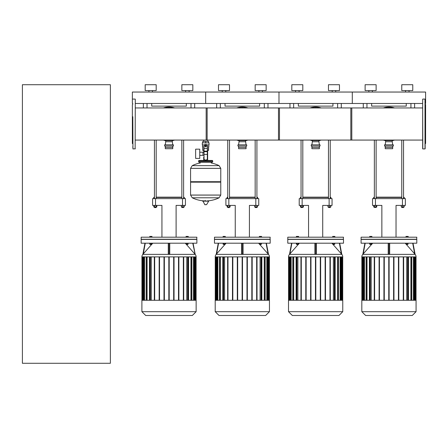 <?xml version="1.0" encoding="UTF-8"?>
<svg xmlns="http://www.w3.org/2000/svg" width="448" height="448" viewBox="0 0 448 448"><rect width="100%" height="100%" fill="white"/><g stroke="black" fill="none" stroke-linecap="round" stroke-linejoin="round"><path stroke-width="0.67" d="M372.378 92.042L372.378 90.58L372.378 92.042M376.118 90.58L376.118 84.711L365.12 84.711L365.12 90.58L376.118 90.58L376.118 84.711M409.03 92.042L409.03 90.58L409.03 92.042M412.77 90.58L412.77 84.711L401.772 84.711L401.772 90.58L412.77 90.58L412.77 84.711M368.861 92.042L368.861 90.58M405.513 92.042L405.513 90.58M135.296 103.482L205.671 103.482L205.671 92.042L205.671 103.482L278.981 103.482L278.981 92.042L278.981 103.482L352.29 103.482L352.29 92.042L352.29 103.482L422.666 103.482M425.158 103.482L425.6 103.482L425.6 92.042L132.362 92.042L132.362 103.482L132.804 103.482M299.068 92.042L299.068 90.58L299.068 92.042M302.809 90.58L302.809 84.711L291.81 84.711L291.81 90.58L302.809 90.58L302.809 84.711M339.461 90.58L339.461 84.711L328.468 84.711L328.468 90.58L339.461 90.58L339.461 84.711M295.551 92.042L295.551 90.58M332.203 92.042L332.203 90.58M335.726 92.042L335.726 90.58M225.758 92.042L225.758 90.58L225.758 92.042M258.894 92.042L258.894 90.58L258.894 92.042M262.416 92.042L262.416 90.58L262.416 92.042M255.158 90.58L255.158 84.711L255.158 90.58L266.151 90.58L266.151 84.711L255.158 84.711M222.242 92.042L222.242 90.58M218.501 90.58L218.501 84.711L229.499 84.711L229.499 90.58L218.501 90.58M266.151 90.58L266.151 84.711M363.289 107.946L363.289 103.482L363.289 107.946M414.602 107.946L414.602 103.482M406.246 103.482L406.246 106.12L371.644 106.12L371.644 103.482M289.979 103.482L289.979 107.946M341.292 107.946L341.292 103.482M332.937 103.482L332.937 106.12L298.334 106.12L298.334 103.482M216.67 107.946L216.67 103.482L216.67 107.946M267.988 107.946L267.988 103.482M259.627 103.482L259.627 106.12L225.025 106.12L225.025 103.482M403.536 207.441L401.772 207.441L403.385 207.586L403.536 206.998M401.335 205.414L401.335 206.998L404.18 206.998L404.18 205.414M402.657 205.414L402.657 206.998M403.973 205.414L403.973 206.998M401.128 205.414L401.335 206.998M374.354 140.067L374.354 198.621M376.118 140.067L376.118 198.621M376.118 206.998L376.118 207.441L374.354 207.441L374.354 206.998M374.354 207.441L376.118 207.441M376.001 205.414L376.001 206.998L376.762 206.998L376.762 205.414M373.71 205.414L373.71 206.998L376.001 206.998M374.478 205.414L374.478 206.998M373.626 198.621L373.626 197.445L374.354 197.445M376.118 197.445L401.772 197.445M403.536 197.445L404.27 197.445L403.536 197.154M401.772 197.154L376.118 197.154M374.354 197.154L373.626 197.445M330.226 207.441L328.468 207.441L330.081 207.586L330.226 206.998M328.026 205.414L328.026 206.998L330.87 206.998L330.87 205.414M329.347 205.414L329.347 206.998M330.663 205.414L330.663 206.998M327.824 205.414L328.026 206.998M301.05 140.067L301.05 198.621M302.809 140.067L302.809 198.621M301.05 207.441L301.05 206.998L301.196 207.586L302.809 207.441L301.05 207.441M302.809 207.441L302.809 206.998L302.809 207.441M302.691 205.414L302.691 206.998L303.453 206.998L303.453 205.414M300.406 205.414L300.406 206.998L302.691 206.998M301.168 205.414L301.168 206.998M300.317 198.621L300.317 197.445L301.05 197.445M302.809 197.445L328.468 197.445M330.226 197.445L330.96 197.445L330.226 197.154M328.468 197.154L302.809 197.154M301.05 197.154L300.317 197.445M256.917 206.998L256.917 207.441L255.158 207.441L256.771 207.586M254.716 205.414L254.716 206.998L257.561 206.998L257.561 205.414M256.038 205.414L256.038 206.998M257.354 205.414L257.354 206.998M254.514 205.414L254.716 206.998M227.741 140.067L227.741 198.621M229.499 140.067L229.499 198.621M229.499 206.998L229.354 207.586L227.741 207.441L227.741 206.998M227.886 207.586L229.354 207.586M229.382 205.414L229.382 206.998L230.143 206.998L230.143 205.414M227.097 205.414L227.097 206.998L229.382 206.998M227.858 205.414L227.858 206.998M227.007 198.621L227.007 197.445L227.741 197.445M229.499 197.445L255.158 197.445M256.917 197.445L257.65 197.445L256.917 197.154M255.158 197.154L229.499 197.154M227.741 197.154L227.007 197.445M375.458 205.414L375.458 198.621L372.523 198.621L372.523 205.414L381.858 205.414L381.858 237.194M375.458 198.621L402.433 198.621L402.433 205.414L396.032 205.414L396.032 237.194M402.433 205.414L405.367 205.414L405.367 198.621L405.367 205.414M405.367 198.621L402.433 198.621M302.148 205.414L302.148 198.621L299.214 198.621L299.214 205.414L308.554 205.414L308.554 237.194M302.148 198.621L329.123 198.621L329.123 205.414L322.722 205.414L322.722 237.194M329.123 205.414L332.058 205.414L332.058 198.621L332.058 205.414M332.058 198.621L329.123 198.621M228.838 205.414L228.838 198.621L225.904 198.621L225.904 205.414L235.245 205.414L235.245 237.194M228.838 198.621L255.814 198.621L255.814 205.414L249.413 205.414L249.413 237.194M255.814 205.414L258.748 205.414L258.748 198.621L255.814 198.621M416.802 243.202L416.802 239.394L361.088 239.394L361.088 243.202L416.802 243.202M361.822 256.894A3.802 3.802 0 0 1 362.779 254.374L415.111 254.374A3.802 3.802 0 0 1 416.069 256.894L361.822 256.894M389.676 253.893L389.676 243.202M412.709 243.202L414.674 253.893L415.05 254.307L405.205 243.202M389.379 253.456L389.34 254.302M389.385 243.202L389.385 254.307L388.506 254.307L388.506 243.202M408.262 243.202L405.916 243.202M407.674 244.21L407.674 244.507L406.504 244.507L406.504 244.21M406.504 244.507L407.674 244.507M369.628 243.202L371.974 243.202M370.216 244.507L371.386 244.507L370.216 244.507L370.216 244.21M416.069 311.685L416.069 300.272L361.822 300.272L361.822 311.685L365.624 315.487L412.266 315.487L416.069 311.685L361.822 311.685M416.802 239.249L361.088 239.249L361.088 237.194L416.802 237.194L416.657 239.394M371.353 237.194L371.353 236.421L369.701 236.421L369.701 237.194M370.25 237.194L370.25 236.421M371.902 237.194L371.902 236.421L371.353 236.421M408.19 237.194L408.19 236.421L405.989 236.421L405.989 237.194M408.044 237.194L408.044 236.421M407.086 237.194L407.086 236.421M406.134 237.194L406.134 236.421M406.689 256.894L406.689 300.272M410.866 256.894L410.866 300.272M413.426 256.894L413.426 300.272M414.854 256.894L414.854 300.272M371.202 300.272L371.202 256.894M367.024 300.272L367.024 256.894M364.465 300.272L364.465 256.894M363.037 300.272L363.037 256.894M369.41 300.272L369.41 256.894M369.774 256.894L369.774 300.272M374.248 300.272L374.248 256.894M374.612 256.894L374.612 300.272M379.086 300.272L379.086 256.894M379.45 256.894L379.45 300.272M383.925 300.272L383.925 256.894M384.289 256.894L384.289 300.272M388.763 256.894L388.763 300.272M389.127 256.894L389.127 300.272M393.602 256.894L393.602 300.272M393.966 300.272L393.966 256.894M398.44 256.894L398.44 300.272M398.804 300.272L398.804 256.894M403.278 256.894L403.278 300.272M403.642 300.272L403.642 256.894M408.481 300.272L408.481 256.894M408.117 256.894L408.117 300.272M371.353 243.432L371.353 244.21L371.902 244.21L371.902 243.432M369.701 243.432L369.701 244.21L371.353 244.21M370.25 243.432L370.25 244.21M406.134 243.432L406.134 244.21L408.044 244.21L408.044 243.432M407.086 243.432L407.086 244.21M364.885 243.202L362.841 254.307L363.216 253.893L362.779 254.374M372.686 243.202L371.902 244.087M371.79 244.21L363.216 253.893L365.182 243.202M388.214 243.202L388.214 253.893L388.214 243.202M388.55 254.302L388.511 253.456M415.05 254.307L413.006 243.202L415.111 254.374M343.493 243.202L343.493 239.394L287.778 239.394L287.778 243.202L343.493 243.202M288.512 256.894A3.802 3.802 0 0 1 289.47 254.374L341.807 254.374A3.802 3.802 0 0 1 342.759 256.894L288.512 256.894M316.372 253.893L316.372 243.202M339.399 243.202L341.365 253.893L341.74 254.307L331.895 243.202M316.07 253.456L316.03 254.302M316.075 243.202L316.075 254.307L315.196 254.307L315.196 243.202M334.953 243.202L332.606 243.202M334.365 244.21L334.365 244.507L333.194 244.507L333.194 244.21M333.194 244.507L334.365 244.507M296.318 243.202L298.665 243.202M296.906 244.507L298.082 244.507L296.906 244.507L296.906 244.21M342.759 311.685L342.759 300.272L288.512 300.272L288.512 311.685L292.314 315.487L338.957 315.487L342.759 311.685L288.512 311.685M343.493 239.249L287.778 239.249L287.778 237.194L343.493 237.194L343.347 239.394M298.043 237.194L298.043 236.421L296.391 236.421L296.391 237.194M296.946 237.194L296.946 236.421M298.592 237.194L298.592 236.421L298.043 236.421M334.88 237.194L334.88 236.421L332.679 236.421L332.679 237.194M334.734 237.194L334.734 236.421M333.777 237.194L333.777 236.421M332.825 237.194L332.825 236.421M334.807 256.894L334.807 300.272L334.807 256.894M330.333 300.272L330.333 256.894L330.333 300.272M333.379 256.894L333.379 300.272M337.557 256.894L337.557 300.272M335.171 300.272L335.171 256.894L335.171 300.272M325.494 300.272L325.494 256.894L325.494 300.272M329.969 256.894L329.969 300.272L329.969 256.894M340.116 256.894L340.116 300.272M320.656 300.272L320.656 256.894L320.656 300.272M325.13 256.894L325.13 300.272L325.13 256.894M341.544 256.894L341.544 300.272M320.292 256.894L320.292 300.272L320.292 256.894M297.892 300.272L297.892 256.894M293.714 300.272L293.714 256.894M291.155 300.272L291.155 256.894M289.727 300.272L289.727 256.894M296.1 300.272L296.1 256.894M296.464 256.894L296.464 300.272M300.938 300.272L300.938 256.894M301.302 256.894L301.302 300.272M305.777 300.272L305.777 256.894M306.141 256.894L306.141 300.272M310.615 300.272L310.615 256.894M310.979 256.894L310.979 300.272M315.454 256.894L315.454 300.272M315.818 256.894L315.818 300.272M298.043 243.432L298.043 244.21L298.592 244.21L298.592 243.432M296.391 243.432L296.391 244.21L298.043 244.21M296.946 243.432L296.946 244.21M332.825 243.432L332.825 244.21L334.734 244.21L334.734 243.432M333.777 243.432L333.777 244.21M291.575 243.202L289.531 254.307L289.906 253.893L289.47 254.374M299.376 243.202L298.592 244.087M298.48 244.21L289.906 253.893L291.872 243.202M314.905 243.202L314.905 253.893M315.246 254.302L315.202 253.456M341.74 254.307L339.696 243.202L341.807 254.374M270.183 243.202L270.183 239.394L214.469 239.394L214.469 243.202L270.183 243.202M215.202 256.894A3.802 3.802 0 0 1 216.16 254.374L268.498 254.374A3.802 3.802 0 0 1 269.45 256.894L215.202 256.894M266.09 243.202L268.055 253.893L268.43 254.307L258.586 243.202M243.062 243.202L243.062 253.893L243.062 243.202M242.76 253.456L242.721 254.302M242.766 243.202L242.766 254.307L241.886 254.307L241.886 243.202M261.643 243.202L259.297 243.202M261.055 244.21L261.055 244.507L259.885 244.507L259.885 244.21M259.885 244.507L261.055 244.507M223.009 243.202L225.355 243.202M223.597 244.507L224.773 244.507L223.597 244.507L223.597 244.21M269.45 311.685L269.45 300.272L215.202 300.272L215.202 311.685L219.01 315.487L265.647 315.487L269.45 311.685L215.202 311.685M270.183 239.249L214.469 239.249L214.469 237.194L270.183 237.194L270.038 239.394M224.734 237.194L224.734 236.421L223.082 236.421L223.082 237.194M223.636 237.194L223.636 236.421M225.282 237.194L225.282 236.421L224.734 236.421M261.57 237.194L261.57 236.421L259.37 236.421L259.37 237.194M261.425 237.194L261.425 236.421M260.473 237.194L260.473 236.421M259.515 237.194L259.515 236.421M260.07 256.894L260.07 300.272M264.247 256.894L264.247 300.272M266.806 256.894L266.806 300.272M268.234 256.894L268.234 300.272M224.582 300.272L224.582 256.894M220.41 300.272L220.41 256.894M217.846 300.272L217.846 256.894M216.418 300.272L216.418 256.894M222.79 300.272L222.79 256.894M223.154 256.894L223.154 300.272M227.629 300.272L227.629 256.894M227.993 256.894L227.993 300.272M232.467 300.272L232.467 256.894M232.831 256.894L232.831 300.272M237.306 300.272L237.306 256.894M237.67 256.894L237.67 300.272M242.144 256.894L242.144 300.272M242.508 256.894L242.508 300.272M246.982 256.894L246.982 300.272M247.346 300.272L247.346 256.894M251.821 256.894L251.821 300.272M252.185 300.272L252.185 256.894M256.659 256.894L256.659 300.272M257.023 300.272L257.023 256.894M261.862 300.272L261.862 256.894M261.498 256.894L261.498 300.272M224.734 243.432L224.734 244.21L225.282 244.21L225.282 243.432M223.082 243.432L223.082 244.21L224.734 244.21M223.636 243.432L223.636 244.21M259.515 243.432L259.515 244.21L261.425 244.21L261.425 243.432M260.473 243.432L260.473 244.21M218.266 243.202L216.222 254.307L216.597 253.893L216.16 254.374M226.066 243.202L225.282 244.087M225.17 244.21L216.597 253.893L218.568 243.202M241.595 243.202L241.595 253.893L241.595 243.202M241.937 254.302L241.892 253.456M268.498 254.374L266.386 243.202M382.346 315.487L395.545 315.487M309.036 315.487L322.235 315.487M235.732 315.487L248.926 315.487M387.486 107.946A16.128 16.128 0 0 1 390.404 107.946M390.404 140.067A16.128 16.128 0 0 1 387.486 140.067M383.354 140.067A17.007 17.007 0 0 0 385.644 140.689A17.007 17.007 0 0 1 383.354 140.067M392.246 140.689A17.007 17.007 0 0 0 394.537 140.067A17.007 17.007 0 0 1 392.246 140.689M394.537 107.946A17.007 17.007 0 0 0 383.354 107.946M385.207 144.827L385.644 141.747L392.246 141.747L392.683 144.827M385.644 141.747L385.644 140.577L392.246 140.577L392.246 141.747M384.546 145.998L393.344 145.998L393.344 144.827L384.546 144.827L384.546 145.998M385.207 145.998L385.207 148.714L392.683 148.714L392.683 145.998M385.207 147.392L392.683 147.392M314.177 107.946A16.128 16.128 0 0 1 317.094 107.946M317.094 140.067A16.128 16.128 0 0 1 314.177 140.067M310.044 140.067A17.007 17.007 0 0 0 312.34 140.689A17.007 17.007 0 0 1 310.044 140.067M318.937 140.689A17.007 17.007 0 0 0 321.227 140.067A17.007 17.007 0 0 1 318.937 140.689M321.227 107.946A17.007 17.007 0 0 0 310.044 107.946M311.898 144.827L312.34 141.747L318.937 141.747L319.374 144.827M312.34 141.747L312.34 140.577L318.937 140.577L318.937 141.747M311.237 145.998L320.034 145.998L320.034 144.827L311.237 144.827L311.237 145.998M311.898 145.998L311.898 148.714L319.374 148.714L319.374 145.998M311.898 147.392L319.374 147.392M240.867 107.946A16.128 16.128 0 0 1 243.785 107.946M243.785 140.067A16.128 16.128 0 0 1 240.867 140.067M236.734 140.067A17.007 17.007 0 0 0 239.03 140.689A17.007 17.007 0 0 1 236.734 140.067M245.627 140.689A17.007 17.007 0 0 0 247.918 140.067A17.007 17.007 0 0 1 245.627 140.689M247.918 107.946A17.007 17.007 0 0 0 236.734 107.946M238.588 144.827L239.03 141.747L245.627 141.747L246.064 144.827M239.03 141.747L239.03 140.577L245.627 140.577L245.627 141.747M237.927 145.998L246.725 145.998L246.725 144.827L237.927 144.827L237.927 145.998M238.588 145.998L238.588 148.714L246.064 148.714L246.064 145.998M238.588 147.392L246.064 147.392M422.666 140.067L350.823 140.067L350.823 107.946L422.666 107.946M351.803 124.006L351.803 140.067L278.494 140.067L278.494 107.946L351.803 107.946L351.803 124.006M206.164 140.067L206.164 107.946L279.468 107.946L279.468 140.067L207.642 140.067L207.642 141.394M152.449 92.042L152.449 90.58L152.449 92.042M156.19 90.58L156.19 84.711L145.191 84.711L145.191 90.58L156.19 90.58L156.19 84.711M189.106 92.042L189.106 90.58L189.106 92.042M192.842 90.58L192.842 84.711L181.849 84.711L181.849 90.58L192.842 90.58L192.842 84.711M148.932 92.042L148.932 90.58M185.584 92.042L185.584 90.58M143.36 103.482L143.36 107.946M194.678 107.946L194.678 103.482M186.318 103.482L186.318 106.12L151.715 106.12L151.715 103.482M183.607 207.441L181.849 207.441L183.462 207.586L183.607 206.998M181.406 205.414L181.406 206.998L184.251 206.998L184.251 205.414M182.728 205.414L182.728 206.998M184.044 205.414L184.044 206.998M181.205 205.414L181.406 206.998M154.431 140.067L154.431 198.621M156.19 140.067L156.19 198.621M156.19 206.998L156.044 207.586L154.431 207.441L154.431 206.998M154.577 207.586L156.044 207.586M156.072 205.414L156.072 206.998L156.834 206.998L156.834 205.414M153.787 205.414L153.787 206.998L156.072 206.998M154.549 205.414L154.549 206.998M153.698 198.621L153.698 197.445L154.431 197.445M156.19 197.445L181.849 197.445M183.607 197.445L184.341 197.445L183.607 197.154M181.849 197.154L156.19 197.154M154.431 197.154L153.698 197.445M155.529 205.414L155.529 198.621L152.594 198.621L152.594 205.414L161.935 205.414L161.935 237.194M155.529 198.621L182.51 198.621L182.51 205.414L176.103 205.414L176.103 237.194M182.51 205.414L185.438 205.414L185.438 198.621L185.438 205.414M185.438 198.621L182.51 198.621M196.874 243.202L196.874 239.394L141.159 239.394L141.159 243.202L196.874 243.202M141.893 256.894A3.802 3.802 0 0 1 142.85 254.374L195.188 254.374A3.802 3.802 0 0 1 196.14 256.894L141.893 256.894M192.78 243.202L195.121 254.307L185.276 243.202M169.45 253.456L169.411 254.302M169.456 243.202L169.456 254.307L168.577 254.307L168.577 243.202M188.334 243.202L185.987 243.202M187.746 244.21L187.746 244.507L186.575 244.507L186.575 244.21M186.575 244.507L187.746 244.507M149.705 243.202L152.046 243.202M150.287 244.507L151.463 244.507L150.287 244.507L150.287 244.21M196.14 311.685L196.14 300.272L141.893 300.272L141.893 311.685L145.701 315.487L192.338 315.487L196.14 311.685L141.893 311.685M196.874 239.249L141.159 239.249L141.159 237.194L196.874 237.194L196.728 239.394M151.424 237.194L151.424 236.421L149.772 236.421L149.772 237.194M150.326 237.194L150.326 236.421M151.973 237.194L151.973 236.421L151.424 236.421M188.261 237.194L188.261 236.421L186.06 236.421L186.06 237.194M188.115 237.194L188.115 236.421M187.163 237.194L187.163 236.421M186.206 237.194L186.206 236.421M186.76 256.894L186.76 300.272M190.938 256.894L190.938 300.272M193.497 256.894L193.497 300.272M194.925 256.894L194.925 300.272M151.273 300.272L151.273 256.894M147.101 300.272L147.101 256.894M144.536 300.272L144.536 256.894M143.108 300.272L143.108 256.894M149.481 300.272L149.481 256.894M149.85 256.894L149.85 300.272M154.319 300.272L154.319 256.894M154.689 256.894L154.689 300.272M159.158 300.272L159.158 256.894M159.527 256.894L159.527 300.272M163.996 300.272L163.996 256.894M164.366 256.894L164.366 300.272M168.834 256.894L168.834 300.272M169.204 256.894L169.204 300.272M173.673 256.894L173.673 300.272M174.042 300.272L174.042 256.894M178.511 256.894L178.511 300.272M178.881 300.272L178.881 256.894M183.35 256.894L183.35 300.272M183.719 300.272L183.719 256.894M188.558 300.272L188.558 256.894M188.188 256.894L188.188 300.272M151.424 243.432L151.424 244.21L151.973 244.21L151.973 243.432M149.772 243.432L149.772 244.21L151.424 244.21M150.326 243.432L150.326 244.21M186.206 243.432L186.206 244.21L188.115 244.21L188.115 243.432M187.163 243.432L187.163 244.21M142.912 254.307L143.287 253.893L142.912 254.307L144.956 243.202L142.85 254.374M152.762 243.202L151.973 244.087M151.861 244.21L143.287 253.893L145.258 243.202M168.286 243.202L168.286 253.893M168.627 254.302L168.582 253.456M169.753 253.893L169.753 243.202M195.121 254.307L193.077 243.202L195.188 254.374M162.422 315.487L175.616 315.487M167.563 107.946A16.128 16.128 0 0 1 170.475 107.946M170.475 140.067A16.128 16.128 0 0 1 167.563 140.067M163.425 140.067A17.007 17.007 0 0 0 165.721 140.689A17.007 17.007 0 0 1 163.425 140.067M172.318 140.689A17.007 17.007 0 0 0 174.608 140.067A17.007 17.007 0 0 1 172.318 140.689M174.608 107.946A17.007 17.007 0 0 0 163.425 107.946M165.278 144.827L165.721 141.747L172.318 141.747L172.754 144.827M165.721 141.747L165.721 140.577L172.318 140.577L172.318 141.747M164.618 145.998L173.415 145.998L173.415 144.827L164.618 144.827L164.618 145.998M165.278 145.998L165.278 148.714L172.754 148.714L172.754 145.998M165.278 147.392L172.754 147.392M135.296 107.946L207.138 107.946L207.138 140.067L135.296 140.067M132.804 104.25L132.362 104.507L132.362 143.506L132.804 143.763M132.804 117.975L132.804 116.721M132.804 117.594L132.95 148.932L132.804 117.594M135.296 99.226L135.15 148.932L135.296 99.226M425.158 104.804L425.158 116.721M425.6 104.507L425.158 104.25L425.6 104.507L425.6 143.506L425.158 143.763L425.6 143.506M422.817 99.081L425.012 99.081L425.012 148.932L422.817 148.932L422.666 110.398M425.012 148.932L425.158 129.17M422.666 129.17L422.666 131.292M422.666 137.614L422.666 140.986M425.158 127.915L425.158 117.975M422.666 117.975L422.666 120.098M422.666 143.209L422.666 146.58M425.158 148.786L425.158 101.433M422.666 99.226L422.666 148.786M135.296 148.786L132.95 148.932L132.804 146.58M207.642 150.483L207.642 157.08L207.323 157.08L207.642 157.08L207.642 160.457M203.7 140.067L203.7 141.394M203.7 150.483L203.7 152.225M204.025 157.08L203.7 157.08L204.025 157.08M199.741 155.344L204.025 155.344M199.741 152.225L202.966 152.225L202.966 155.344L202.966 152.225L204.025 152.225M195.636 153.782L195.636 158.402L199.741 158.402L199.741 149.167L195.636 149.167L195.636 153.782M204.383 144.911L202.3 144.911L202.3 142.862L209.042 142.862L209.042 144.911L206.965 144.911M208.606 146.966L208.606 149.016L207.323 149.016M205.089 145.942A0.588 0.588 0 0 0 205.671 146.524A0.588 0.588 0 0 0 206.259 145.942A0.588 0.588 0 0 0 205.671 145.354A0.588 0.588 0 0 0 205.089 145.942M205.234 145.942A0.442 0.442 0 0 1 205.671 145.499A0.442 0.442 0 0 1 206.114 145.942A0.442 0.442 0 0 1 205.671 146.378A0.442 0.442 0 0 1 205.234 145.942M206.405 146.362L205.671 146.787L204.938 146.362L204.938 145.516L205.671 145.096L206.405 145.516L206.405 146.362M207.323 154.392L207.323 158.547A1.467 1.467 0 0 1 205.856 160.014L205.492 160.014A1.467 1.467 0 0 1 204.025 158.547L204.025 154.392L207.323 154.392L207.323 145.942A1.652 1.652 0 0 0 205.671 144.29A1.652 1.652 0 0 0 204.025 145.942L204.025 154.392M202.742 146.966L202.742 149.016L204.025 149.016M208.594 149.016L208.594 150.483L207.323 150.483M202.754 149.016L202.754 150.483L204.025 150.483M204.025 146.966L202.518 146.966L202.518 144.911M208.824 144.911L208.824 146.966L207.323 146.966M202.754 142.862L202.754 141.394L208.594 141.394L208.594 142.862M205.671 142.862L205.671 141.394M219.1 165.637L220.774 168.37L190.574 168.37L220.774 168.37L220.774 181.714L190.574 181.714L190.574 168.336L192.248 165.637L219.1 165.637A30.352 30.352 0 0 0 211.243 163.022L211.243 162.215L212.268 162.215A0.442 0.442 0 0 0 212.71 161.773L212.71 160.894A0.442 0.442 0 0 0 212.268 160.457L199.074 160.457A0.442 0.442 0 0 0 198.638 160.894L212.71 160.894M200.099 163.24L200.099 162.215L199.074 162.215L212.268 162.215M220.332 181.714L220.774 182.157L220.774 195.059L190.574 195.059L220.774 195.059L219.1 197.792L192.248 197.792A30.352 30.352 0 0 0 204.182 200.883M220.774 182.157L190.574 182.157L190.574 195.093L220.774 195.093M205.234 200.334L205.234 200.883M202.81 200.883L204.898 204.736L206.606 204.646L208.695 201.163L202.81 200.883M190.574 182.157L191.01 181.714M203.7 160.457L203.7 157.08M199.517 160.894A0.442 0.442 0 0 0 199.074 160.457M211.831 160.894A0.442 0.442 0 0 1 212.268 160.457M212.71 161.773L198.638 161.773A0.442 0.442 0 0 0 199.074 162.215M22.4 363.289L22.4 84.711L110.37 84.711L110.37 363.289L22.4 363.289M410.939 103.482L410.939 107.946M366.951 107.946L366.951 103.482M337.63 103.482L337.63 107.946M293.642 107.946L293.642 103.482M264.32 103.482L264.32 107.946M220.332 107.946L220.332 103.482M362.04 256.894L362.04 300.272M362.482 300.272L362.482 256.894M363.843 300.272L363.843 256.894M366.29 300.272L366.29 256.894M370.255 300.272L370.255 256.894M411.6 300.272L411.6 256.894M407.635 300.272L407.635 256.894M414.047 300.272L414.047 256.894M415.414 300.272L415.414 256.894M415.85 256.894L415.85 300.272M288.73 256.894L288.73 300.272M289.173 300.272L289.173 256.894M290.534 300.272L290.534 256.894M292.981 300.272L292.981 256.894M296.946 300.272L296.946 256.894M338.29 300.272L338.29 256.894M334.326 300.272L334.326 256.894M340.738 300.272L340.738 256.894M342.104 300.272L342.104 256.894M342.541 256.894L342.541 300.272M215.421 256.894L215.421 300.272M215.863 300.272L215.863 256.894M217.224 300.272L217.224 256.894M219.677 300.272L219.677 256.894M223.636 300.272L223.636 256.894M264.981 300.272L264.981 256.894M261.016 300.272L261.016 256.894M267.434 300.272L267.434 256.894M268.794 300.272L268.794 256.894M269.231 256.894L269.231 300.272M394.072 140.067A16.862 16.862 0 0 1 392.078 140.577M385.812 140.577A16.862 16.862 0 0 1 383.818 140.067M383.818 107.946A16.862 16.862 0 0 1 394.072 107.946M320.768 140.067A16.862 16.862 0 0 1 318.769 140.577M312.508 140.577A16.862 16.862 0 0 1 310.509 140.067M310.509 107.946A16.862 16.862 0 0 1 320.768 107.946M247.458 140.067A16.862 16.862 0 0 1 245.459 140.577M239.198 140.577A16.862 16.862 0 0 1 237.199 140.067M237.199 107.946A16.862 16.862 0 0 1 247.458 107.946M191.01 103.482L191.01 107.946M147.028 107.946L147.028 103.482M142.111 256.894L142.111 300.272M142.554 300.272L142.554 256.894M143.914 300.272L143.914 256.894M146.367 300.272L146.367 256.894M150.326 300.272L150.326 256.894M191.671 300.272L191.671 256.894M187.706 300.272L187.706 256.894M194.124 300.272L194.124 256.894M195.485 300.272L195.485 256.894M195.922 256.894L195.922 300.272M174.149 140.067A16.862 16.862 0 0 1 172.15 140.577M165.889 140.577A16.862 16.862 0 0 1 163.89 140.067M163.89 107.946A16.862 16.862 0 0 1 174.149 107.946M204.025 148.378L207.323 148.378M204.025 151.122L207.323 151.122M204.025 151.648L207.323 151.648M204.742 204.646L206.606 204.646M202.653 201.163L208.695 201.163M220.774 168.336L190.574 168.336M401.772 198.621L401.772 140.067M401.772 206.998L401.772 207.441M403.536 198.621L403.536 140.067M404.27 198.621L404.27 197.445M328.468 198.621L328.468 140.067M328.468 206.998L328.468 207.441M330.226 198.621L330.226 140.067M330.96 198.621L330.96 197.445M255.158 198.621L255.158 140.067M255.304 207.586L255.158 206.998M256.917 198.621L256.917 140.067M257.65 198.621L257.65 197.445M363.658 256.894L363.658 300.272M370.07 256.894L370.07 300.272M362.298 256.894L362.298 300.272M366.111 256.894L366.111 300.272M361.855 256.894L361.855 300.272M414.232 256.894L414.232 300.272M407.82 300.272L407.82 256.894M415.593 256.894L415.593 300.272M411.779 256.894L411.779 300.272M416.035 256.894L416.035 300.272M371.386 244.21L371.386 244.507M290.349 256.894L290.349 300.272M296.766 256.894L296.766 300.272M288.988 256.894L288.988 300.272M292.802 256.894L292.802 300.272M288.551 256.894L288.551 300.272M340.922 256.894L340.922 300.272M334.51 300.272L334.51 256.894M342.283 256.894L342.283 300.272M338.475 256.894L338.475 300.272M342.726 256.894L342.726 300.272M298.082 244.21L298.082 244.507M217.039 256.894L217.039 300.272M223.457 256.894L223.457 300.272M215.678 256.894L215.678 300.272M219.492 256.894L219.492 300.272M215.242 256.894L215.242 300.272M267.613 256.894L267.613 300.272M261.201 300.272L261.201 256.894M268.974 256.894L268.974 300.272M265.166 256.894L265.166 300.272M269.416 256.894L269.416 300.272M224.773 244.21L224.773 244.507M391.877 140.067L391.877 140.577M386.014 140.067L386.014 140.577M318.567 140.067L318.567 140.577M312.704 140.067L312.704 140.577M245.258 140.067L245.258 140.577M239.394 140.067L239.394 140.577M181.849 198.621L181.849 140.067M181.849 206.998L181.849 207.441M183.607 198.621L183.607 140.067M184.341 198.621L184.341 197.445M143.73 256.894L143.73 300.272M150.147 256.894L150.147 300.272M142.369 256.894L142.369 300.272M146.182 256.894L146.182 300.272M141.932 256.894L141.932 300.272M194.303 256.894L194.303 300.272M187.891 300.272L187.891 256.894M195.67 256.894L195.67 300.272M191.856 256.894L191.856 300.272M196.106 256.894L196.106 300.272M151.463 244.21L151.463 244.507M171.948 140.067L171.948 140.577M166.085 140.067L166.085 140.577M132.95 99.081L135.15 99.081M207.166 200.883A30.352 30.352 0 0 0 219.1 197.792M192.248 197.792L190.574 195.093M200.099 163.022A30.352 30.352 0 0 0 192.248 165.637M198.638 161.773L198.638 160.894"/></g></svg>
